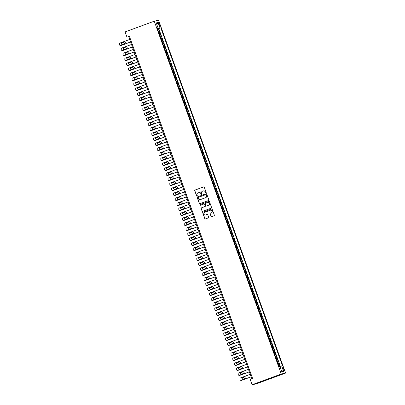 <?xml version="1.0" encoding="UTF-8"?>
<svg xmlns="http://www.w3.org/2000/svg" width="405" height="405" viewBox="0 0 405 405"><rect width="100%" height="100%" fill="white"/><g stroke="black" fill="none" stroke-linecap="round" stroke-linejoin="round"><path stroke-width="0.61" d="M205.953 192.891A0.364 0.354 -102.2 0 0 206.16 192.426L204.287 187.211A0.521 0.506 -102.2 0 0 203.629 186.897L195.043 190.056A0.521 0.506 -102.2 0 0 194.739 190.725L196.617 195.939A0.364 0.354 -102.2 0 0 197.073 196.157A0.364 0.354 -102.2 0 0 197.286 195.691L197.043 195.018A1.671 1.625 -102.2 0 1 198.005 192.886L198.718 192.623A1.671 1.625 -102.2 0 1 200.814 193.631L201.057 194.304A0.364 0.354 -102.2 0 0 201.513 194.527A0.364 0.354 -102.2 0 0 201.725 194.056L201.482 193.382A1.671 1.625 -102.2 0 1 202.444 191.251L203.158 190.988A1.671 1.625 -102.2 0 1 205.249 191.995L205.492 192.669A0.364 0.354 -102.2 0 0 205.953 192.891M283.87 369.147A1.701 0.38 69.8 0 0 282.908 367.634A1.701 0.38 69.8 0 0 283.12 369.309A1.701 0.38 69.8 0 0 284.082 370.823A1.701 0.38 69.8 0 0 283.87 369.147M210.959 216.341A0.521 0.506 -102.2 0 0 211.612 216.655L214.027 215.769A0.521 0.506 -102.2 0 0 214.326 215.101L212.24 209.314A0.521 0.506 -102.2 0 0 211.587 208.995L202.996 212.159A0.521 0.506 -102.2 0 0 202.697 212.822L204.783 218.614A0.521 0.506 -102.2 0 0 205.436 218.928L208.347 217.855A0.521 0.506 -102.2 0 0 208.646 217.191L207.755 214.711A0.521 0.506 -102.2 0 0 207.102 214.397L205.659 214.928A1.397 1.362 -102.2 0 1 203.877 213.997A1.397 1.362 -102.2 0 1 204.712 212.306L210.367 210.225A1.397 1.362 -102.2 0 1 212.144 211.157A1.397 1.362 -102.2 0 1 211.314 212.848L210.372 213.197A0.521 0.506 -102.2 0 0 210.068 213.86L211.076 216.316A0.521 0.506 -102.2 0 0 211.607 216.655M154.249 21.187L125.079 31.919L126.968 37.164L129.397 36.273L252.644 378.609L250.214 379.5L252.102 384.75L281.278 374.017L154.249 21.187L158.573 20.25L285.601 373.081L281.278 374.017M208.535 200.51A0.521 0.506 -102.2 0 0 208.833 199.842L206.747 194.056A0.521 0.506 -102.2 0 0 206.094 193.742L197.503 196.901A0.521 0.506 -102.2 0 0 197.205 197.569L199.29 203.356A0.521 0.506 -102.2 0 0 199.943 203.669L208.535 200.51M209.496 201.685L211.577 207.471A0.521 0.506 -102.2 0 1 211.278 208.14L202.687 211.299A0.521 0.506 -102.2 0 1 202.034 210.985L201.143 208.509A0.521 0.506 -102.2 0 1 201.442 207.841L204.925 206.56A0.521 0.506 -102.2 0 0 205.229 205.892L204.636 204.252A0.521 0.506 -102.2 0 0 203.983 203.933L200.353 205.269A0.364 0.354 -102.2 0 1 199.888 205.026A0.364 0.354 -102.2 0 1 200.11 204.581L208.843 201.371A0.521 0.506 -102.2 0 1 209.496 201.685M279.976 366.419L278.934 363.523L278.098 363.827M278.068 363.741L278.503 363.614L277.784 361.614L278.21 361.523L277.131 358.526L276.301 358.83M276.271 358.744L276.706 358.617L275.987 356.618L276.412 356.527L275.334 353.524L274.499 353.833M274.468 353.747L274.904 353.621L274.185 351.621L274.615 351.53L273.532 348.528L272.702 348.837M272.671 348.751L273.107 348.619L272.388 346.624L272.813 346.528L271.735 343.531L270.899 343.84M270.869 343.754L271.309 343.622L270.591 341.623L271.016 341.531L269.938 338.534L269.102 338.838M269.072 338.752L269.507 338.626L268.788 336.626L269.214 336.535L268.135 333.538L267.305 333.841M267.27 333.755L267.71 333.629L266.991 331.629L267.416 331.538L266.338 328.541L265.503 328.845M265.472 328.759L265.908 328.632L265.189 326.632L265.619 326.541L264.536 323.539L263.706 323.848M263.675 323.762L264.111 323.635L263.392 321.636L263.817 321.54L262.739 318.543L261.903 318.851M261.873 318.765L262.313 318.634L261.589 316.634L262.02 316.543L260.936 313.546L260.106 313.85M260.076 313.764L260.511 313.637L259.792 311.637L260.218 311.546L259.139 308.549L258.309 308.853M258.274 308.767L258.714 308.64L257.995 306.641L258.42 306.55L257.342 303.553L256.507 303.856M256.476 303.77L256.912 303.644L256.193 301.644L256.618 301.553L255.54 298.551L254.71 298.86M254.679 298.774L255.115 298.647L254.396 296.647L254.821 296.556L253.743 293.554L252.907 293.863M252.877 293.777L253.317 293.645L252.593 291.651L253.024 291.554L251.94 288.557L251.11 288.866M251.08 288.78L251.515 288.649L250.796 286.649L251.221 286.558L250.143 283.561L249.313 283.865M249.277 283.778L249.718 283.652L248.999 281.652L249.424 281.561L248.346 278.564L247.511 278.868M247.48 278.782L247.916 278.655L247.197 276.656L247.622 276.564L246.544 273.562L245.713 273.871M245.683 273.785L246.119 273.658L245.4 271.659L245.825 271.568L244.747 268.566L243.911 268.874M243.881 268.788L244.321 268.657L243.597 266.662L244.028 266.566L242.944 263.569L242.114 263.878M242.084 263.792L242.519 263.66L241.8 261.66L242.225 261.569L241.147 258.572L240.312 258.876M240.281 258.79L240.722 258.663L240.003 256.664L240.428 256.573L239.35 253.576L238.515 253.879M238.484 253.793L238.92 253.667L238.201 251.667L238.626 251.576L237.548 248.579L236.717 248.883M236.687 248.797L237.122 248.67L236.404 246.67L236.829 246.579L235.75 243.577L234.915 243.886M234.885 243.8L235.32 243.673L234.601 241.674L235.032 241.577L233.948 238.58L233.118 238.889M233.088 238.803L233.523 238.672L232.804 236.677L233.229 236.581L232.151 233.584L231.316 233.887M231.285 233.801L231.726 233.675L231.007 231.675L231.432 231.584L230.354 228.587L229.519 228.891M229.488 228.805L229.924 228.678L229.205 226.678L229.63 226.587L228.552 223.59L227.721 223.894M227.686 223.808L228.126 223.681L227.407 221.682L227.833 221.591L226.754 218.589L225.919 218.897M225.889 218.811L226.324 218.685L225.605 216.685L226.036 216.594L224.952 213.592L224.122 213.901M224.092 213.815L224.527 213.683L223.808 211.688L224.233 211.592L223.155 208.595L222.32 208.904M222.289 208.818L222.73 208.686L222.006 206.687L222.436 206.596L221.353 203.599L220.523 203.902M220.492 203.816L220.927 203.69L220.209 201.69L220.634 201.599L219.556 198.602L218.725 198.906M218.69 198.82L219.13 198.693L218.411 196.693L218.837 196.602L217.758 193.6L216.923 193.909M216.893 193.823L217.328 193.696L216.609 191.697L217.034 191.606L215.956 188.603L215.126 188.912M215.095 188.826L215.531 188.7L214.812 186.7L215.237 186.604L214.159 183.607L213.324 183.916M213.293 183.829L213.734 183.698L213.01 181.698L213.44 181.607L212.357 178.61L211.526 178.914M211.496 178.828L211.931 178.701L211.213 176.702L211.638 176.61L210.559 173.613L209.729 173.917M209.694 173.831L210.134 173.704L209.415 171.705L209.841 171.614L208.762 168.617L207.927 168.92M207.897 168.834L208.332 168.708L207.613 166.708L208.038 166.617L206.96 163.615L206.13 163.924M206.099 163.838L206.535 163.711L205.816 161.711L206.241 161.62L205.163 158.618L204.328 158.927M204.297 158.841L204.738 158.709L204.014 156.715L204.444 156.619L203.361 153.622L202.53 153.93M202.5 153.844L202.935 153.713L202.216 151.713L202.642 151.622L201.563 148.625L200.728 148.929M200.698 148.843L201.138 148.716L200.419 146.716L200.845 146.625L199.766 143.628L198.931 143.932M198.901 143.846L199.336 143.719L198.617 141.72L199.042 141.629L197.964 138.626L197.134 138.935M197.103 138.849L197.539 138.723L196.82 136.723L197.245 136.632L196.167 133.63L195.331 133.939M195.301 133.852L195.742 133.721L195.018 131.726L195.448 131.63L194.365 128.633L193.534 128.942M193.504 128.856L193.939 128.724L193.22 126.724L193.646 126.633L192.567 123.636L191.732 123.94M191.702 123.854L192.142 123.727L191.423 121.728L191.848 121.637L190.77 118.64L189.935 118.943M189.904 118.857L190.34 118.731L189.621 116.731L190.046 116.64L188.968 113.643L188.138 113.947M188.107 113.861L188.543 113.734L187.824 111.734L188.249 111.643L187.171 108.641L186.335 108.95M186.305 108.864L186.74 108.737L186.022 106.738L186.452 106.642L185.369 103.645L184.538 103.953M184.508 103.867L184.943 103.736L184.224 101.736L184.65 101.645L183.571 98.648L182.736 98.952M182.706 98.866L183.146 98.739L182.422 96.739L182.852 96.648L181.769 93.651L180.939 93.955M180.908 93.869L181.344 93.742L180.625 91.743L181.05 91.651L179.972 88.654L179.142 88.958M179.106 88.872L179.547 88.746L178.828 86.746L179.253 86.655L178.175 83.653L177.339 83.962M177.309 83.876L177.744 83.749L177.025 81.749L177.451 81.658L176.372 78.656L175.542 78.965M175.512 78.879L175.947 78.747L175.228 76.753L175.654 76.656L174.575 73.659L173.74 73.968M173.71 73.882L174.15 73.751L173.426 71.751L173.856 71.66L172.773 68.663L171.943 68.966M171.912 68.88L172.348 68.754L171.629 66.754L172.054 66.663L170.976 63.666L170.146 63.97M170.11 63.884L170.551 63.757L169.832 61.757L170.257 61.666L169.179 58.664L168.343 58.973M168.313 58.887L168.748 58.76L168.029 56.761L168.455 56.67L167.376 53.668L166.546 53.976M166.516 53.89L166.951 53.759L166.232 51.764L166.657 51.668L165.579 48.671L164.744 48.98M164.714 48.894L165.154 48.762L164.43 46.762L164.86 46.671L163.777 43.674L162.947 43.978M162.916 43.892L163.352 43.765L162.633 41.766L163.058 41.674L161.98 38.678L161.144 38.981M161.114 38.895L161.554 38.769L160.836 36.769L161.261 36.678L160.183 33.681L159.317 33.898M159.347 33.985L160.183 33.681M158.785 23.92L159.18 25.019A1.645 0.37 69.8 0 0 160.112 26.487A1.645 0.37 69.8 0 0 159.904 24.862L159.509 23.763A1.645 0.37 69.8 0 0 158.578 22.295A1.645 0.37 69.8 0 0 158.785 23.92M279.921 366.439L282.442 365.685L160.815 27.844L157.505 28.866M281.627 365.862L283.606 371.36L281.829 371.744L279.85 366.247L279.035 366.424L157.403 28.583L158.218 28.406L156.244 22.908L158.016 22.523L159.995 28.021M280.351 366.292L158.77 28.598L158.38 28.679L159.459 31.681L158.598 31.899M161.554 38.769L161.98 38.678M163.352 43.765L163.777 43.674M165.154 48.762L165.579 48.671M166.951 53.759L167.376 53.668M168.748 58.76L169.179 58.664M170.551 63.757L170.976 63.666M172.348 68.754L172.773 68.663M174.15 73.751L174.575 73.659M175.947 78.747L176.372 78.656M177.744 83.749L178.175 83.653M179.547 88.746L179.972 88.654M181.344 93.742L181.769 93.651M183.146 98.739L183.571 98.648M184.943 103.736L185.369 103.645M186.74 108.737L187.171 108.641M188.543 113.734L188.968 113.643M190.34 118.731L190.77 118.64M192.142 123.727L192.567 123.636M193.939 128.724L194.365 128.633M195.742 133.721L196.167 133.63M197.539 138.723L197.964 138.626M199.336 143.719L199.766 143.628M201.138 148.716L201.563 148.625M202.935 153.713L203.361 153.622M204.738 158.709L205.163 158.618M206.535 163.711L206.96 163.615M208.332 168.708L208.762 168.617M210.134 173.704L210.559 173.613M211.931 178.701L212.357 178.61M213.734 183.698L214.159 183.607M215.531 188.7L215.956 188.603M217.328 193.696L217.758 193.6M219.13 198.693L219.556 198.602M220.927 203.69L221.353 203.599M222.73 208.686L223.155 208.595M224.527 213.683L224.952 213.592M226.324 218.685L226.754 218.589M228.126 223.681L228.552 223.59M229.924 228.678L230.354 228.587M231.726 233.675L232.151 233.584M233.523 238.672L233.948 238.58M235.32 243.673L235.75 243.577M237.122 248.67L237.548 248.579M238.92 253.667L239.35 253.576M240.722 258.663L241.147 258.572M242.519 263.66L242.944 263.569M244.321 268.657L244.747 268.566M246.119 273.658L246.544 273.562M247.916 278.655L248.346 278.564M249.718 283.652L250.143 283.561M251.515 288.649L251.94 288.557M253.317 293.645L253.743 293.554M255.115 298.647L255.54 298.551M256.912 303.644L257.342 303.553M258.714 308.64L259.139 308.549M260.511 313.637L260.936 313.546M262.313 318.634L262.739 318.543M264.111 323.635L264.536 323.539M265.908 328.632L266.338 328.541M267.71 333.629L268.135 333.538M269.507 338.626L269.938 338.534M271.309 343.622L271.735 343.531M273.107 348.619L273.532 348.528M274.904 353.621L275.334 353.524M276.706 358.617L277.131 358.526M278.503 363.614L278.934 363.523M252.102 384.75L256.426 383.813L285.601 373.081M126.968 37.164L128.719 36.784L251.885 378.888M129.484 36.506L128.719 36.784M157.55 28.988L158.38 28.679M158.77 28.598L160.815 27.844M157.454 28.725L158.218 28.406M160.836 36.769L160.395 36.895M162.633 41.766L162.197 41.897M164.43 46.762L163.995 46.894M166.232 51.764L165.792 51.891M168.029 56.761L167.594 56.887M169.832 61.757L169.391 61.884M171.629 66.754L171.194 66.881M173.426 71.751L172.991 71.882M175.228 76.753L174.788 76.879M177.025 81.749L176.59 81.876M178.828 86.746L178.387 86.872M180.625 91.743L180.19 91.869M182.422 96.739L181.987 96.871M184.224 101.736L183.789 101.868M186.022 106.738L185.586 106.864M187.824 111.734L187.383 111.861M189.621 116.731L189.186 116.858M191.423 121.728L190.983 121.859M193.22 126.724L192.785 126.856M195.018 131.726L194.582 131.853M196.82 136.723L196.379 136.849M198.617 141.72L198.182 141.846M200.419 146.716L199.979 146.843M202.216 151.713L201.781 151.845M204.014 156.715L203.578 156.841M205.816 161.711L205.375 161.838M207.613 166.708L207.178 166.835M209.415 171.705L208.975 171.831M211.213 176.702L210.777 176.833M213.01 181.698L212.574 181.83M214.812 186.7L214.372 186.827M216.609 191.697L216.174 191.823M218.411 196.693L217.971 196.82M220.209 201.69L219.773 201.817M222.006 206.687L221.57 206.818M223.808 211.688L223.373 211.815M225.605 216.685L225.17 216.812M227.407 221.682L226.967 221.808M229.205 226.678L228.769 226.805M231.007 231.675L230.566 231.807M232.804 236.677L232.369 236.803M234.601 241.674L234.166 241.8M236.404 246.67L235.963 246.797M238.201 251.667L237.765 251.794M240.003 256.664L239.563 256.795M241.8 261.66L241.365 261.792M243.597 266.662L243.162 266.789M245.4 271.659L244.959 271.785M247.197 276.656L246.761 276.782M248.999 281.652L248.559 281.779M250.796 286.649L250.361 286.781M252.593 291.651L252.158 291.777M254.396 296.647L253.955 296.774M256.193 301.644L255.757 301.771M257.995 306.641L257.555 306.767M259.792 311.637L259.357 311.769M261.589 316.634L261.154 316.766M263.392 321.636L262.956 321.762M265.189 326.632L264.754 326.759M266.991 331.629L266.551 331.756M268.788 336.626L268.353 336.757M270.591 341.623L270.15 341.754M272.388 346.624L271.952 346.751M274.185 351.621L273.75 351.748M275.987 356.618L275.547 356.744M277.784 361.614L277.349 361.741M156.821 24.518L158.016 22.523M283.606 371.36L281.389 370.524M205.963 192.886A0.364 0.354 -102.2 0 1 205.608 192.643L205.365 191.97A1.671 1.625 -102.2 0 0 203.431 190.917M198.992 192.547A1.671 1.625 -102.2 0 1 200.931 193.605L201.174 194.278A0.364 0.354 -102.2 0 0 201.523 194.522M203.756 186.867A0.521 0.506 -102.2 0 0 203.75 186.872L195.159 190.031A0.521 0.506 -102.2 0 0 194.856 190.699L196.734 195.914A0.364 0.354 -102.2 0 0 197.088 196.152M206.094 193.742L206.211 193.717A0.521 0.506 -102.2 0 0 206.211 193.717L197.62 196.876A0.521 0.506 -102.2 0 0 197.321 197.544L199.407 203.33A0.521 0.506 -102.2 0 0 199.933 203.674M206.277 194.84A0.364 0.354 -102.2 0 0 205.816 194.623L198.278 197.397A0.364 0.354 -102.2 0 0 198.065 197.863L198.323 198.571A1.671 1.625 -102.2 0 0 200.414 199.579L205.568 197.686A1.671 1.625 -102.2 0 0 206.53 195.554L206.393 194.815A0.364 0.354 -102.2 0 0 205.932 194.597M200.262 199.63A1.671 1.625 -102.2 0 0 200.531 199.554L200.414 199.579M206.393 194.815L206.646 195.529A1.671 1.625 -102.2 0 1 205.684 197.66L200.531 199.554M204.11 203.907A0.521 0.506 -102.2 0 1 204.753 204.226L205.345 205.867A0.521 0.506 -102.2 0 1 205.046 206.535L201.558 207.816A0.521 0.506 -102.2 0 0 201.26 208.484L202.151 210.959A0.521 0.506 -102.2 0 0 202.682 211.304M208.843 201.371L208.96 201.346A0.521 0.506 -102.2 0 0 208.96 201.346L200.227 204.555A0.364 0.354 -102.2 0 0 200.369 205.264M208.545 205.229A1.397 1.362 -102.2 0 0 207.775 202.551A1.397 1.362 -102.2 0 0 207.598 202.606L205.603 203.335A0.521 0.506 -102.2 0 0 205.305 204.004L205.897 205.649A0.521 0.506 -102.2 0 0 206.666 205.937L208.661 205.203A1.397 1.362 -102.2 0 0 207.892 202.525A1.397 1.362 -102.2 0 0 207.836 202.54M208.661 205.203L206.666 205.937M210.605 210.16A1.397 1.362 -102.2 0 1 212.26 211.132A1.397 1.362 -102.2 0 1 211.43 212.822L210.489 213.172A0.521 0.506 -102.2 0 0 210.185 213.835L211.076 216.316M207.228 214.372A0.521 0.506 -102.2 0 0 207.218 214.372L205.775 214.903M211.587 208.995L211.704 208.97A0.521 0.506 -102.2 0 0 211.704 208.97L203.113 212.134A0.521 0.506 -102.2 0 0 202.814 212.797L204.9 218.589A0.521 0.506 -102.2 0 0 205.426 218.928M130.587 41.973L120.913 45.537A1.063 1.038 -102.2 0 1 119.581 44.894L119.399 44.393A1.063 1.038 -102.2 0 1 120.012 43.036L129.686 39.477M130.602 42.014L121.206 45.471A1.063 1.038 77.8 0 1 121.07 45.512L120.776 45.573M124.512 41.933L122.219 42.778A0.85 0.83 -102.2 0 0 122.538 44.428M122.502 44.439L124.836 43.583A0.85 0.83 -102.2 0 0 124.365 41.953A0.85 0.83 -102.2 0 0 124.259 41.983L121.925 42.844A0.85 0.83 -102.2 0 0 122.391 44.474A0.85 0.83 -102.2 0 0 122.502 44.439M132.384 46.975L122.715 50.534A1.063 1.038 -102.2 0 1 121.378 49.891L121.201 49.39A1.063 1.038 -102.2 0 1 121.814 48.033L131.488 44.474M132.4 47.01L123.004 50.468A1.063 1.038 77.8 0 1 122.867 50.509L122.578 50.569M126.314 46.929L124.016 47.775A0.85 0.83 -102.2 0 0 124.34 49.425M124.3 49.44L126.633 48.58A0.85 0.83 -102.2 0 0 126.168 46.95A0.85 0.83 -102.2 0 0 126.056 46.98L123.727 47.841A0.85 0.83 -102.2 0 0 124.193 49.471A0.85 0.83 -102.2 0 0 124.3 49.44M134.187 51.972L124.512 55.531A1.063 1.038 -102.2 0 1 123.181 54.888L122.998 54.386A1.063 1.038 -102.2 0 1 123.611 53.03L133.285 49.471M134.202 52.012L124.806 55.465A1.063 1.038 77.8 0 1 124.669 55.505L124.376 55.571M128.112 51.931L125.818 52.771A0.85 0.83 -102.2 0 0 126.137 54.422M126.102 54.437L128.436 53.576A0.85 0.83 -102.2 0 0 127.965 51.946A0.85 0.83 -102.2 0 0 127.858 51.977L125.525 52.837A0.85 0.83 -102.2 0 0 125.99 54.467A0.85 0.83 -102.2 0 0 126.102 54.437M135.984 56.968L126.309 60.527A1.063 1.038 -102.2 0 1 124.978 59.884L124.801 59.388A1.063 1.038 -102.2 0 1 125.413 58.031L135.088 54.467M135.999 57.009L126.603 60.466A1.063 1.038 77.8 0 1 126.466 60.502L126.178 60.568M129.914 56.928L127.615 57.773A0.85 0.83 -102.2 0 0 127.934 59.419M127.899 59.434L130.233 58.573A0.85 0.83 -102.2 0 0 129.767 56.943A0.85 0.83 -102.2 0 0 129.656 56.978L127.322 57.834A0.85 0.83 -102.2 0 0 127.793 59.464A0.85 0.83 -102.2 0 0 127.899 59.434M137.786 61.965L128.112 65.524A1.063 1.038 -102.2 0 1 126.78 64.886L126.598 64.385A1.063 1.038 -102.2 0 1 127.21 63.028L136.885 59.469M137.796 62.005L128.4 65.463A1.063 1.038 77.8 0 1 128.269 65.504L127.975 65.564M131.711 61.924L129.413 62.77A0.85 0.83 -102.2 0 0 129.737 64.42M129.696 64.43L132.03 63.575A0.85 0.83 -102.2 0 0 131.564 61.945A0.85 0.83 -102.2 0 0 131.458 61.975L129.124 62.831A0.85 0.83 -102.2 0 0 129.59 64.461A0.85 0.83 -102.2 0 0 129.696 64.43M139.583 66.962L129.909 70.521A1.063 1.038 -102.2 0 1 128.577 69.883L128.395 69.382A1.063 1.038 -102.2 0 1 129.008 68.025L138.682 64.466M139.598 67.002L130.202 70.46A1.063 1.038 77.8 0 1 130.066 70.5L129.772 70.561M133.508 66.921L131.215 67.767A0.85 0.83 -102.2 0 0 131.534 69.417M131.498 69.427L133.832 68.572A0.85 0.83 -102.2 0 0 133.367 66.941A0.85 0.83 -102.2 0 0 133.255 66.972L130.921 67.832A0.85 0.83 -102.2 0 0 131.392 69.463A0.85 0.83 -102.2 0 0 131.498 69.427M141.38 71.963L131.711 75.522A1.063 1.038 -102.2 0 1 130.375 74.879L130.197 74.378A1.063 1.038 -102.2 0 1 130.81 73.022L140.484 69.463M141.396 71.999L132 75.457A1.063 1.038 77.8 0 1 131.868 75.497L131.574 75.558M135.31 71.918L133.012 72.763A0.85 0.83 -102.2 0 0 133.336 74.414M133.296 74.429L135.629 73.568A0.85 0.83 -102.2 0 0 135.164 71.938A0.85 0.83 -102.2 0 0 135.057 71.968L132.724 72.829A0.85 0.83 -102.2 0 0 133.189 74.459A0.85 0.83 -102.2 0 0 133.296 74.429M143.183 76.96L133.508 80.519A1.063 1.038 -102.2 0 1 132.177 79.876L131.995 79.375A1.063 1.038 -102.2 0 1 132.607 78.018L142.282 74.459M143.198 76.996L133.802 80.453A1.063 1.038 77.8 0 1 133.665 80.494L133.372 80.56M137.108 76.92L134.814 77.76A0.85 0.83 -102.2 0 0 135.133 79.41M135.098 79.426L137.432 78.565A0.85 0.83 -102.2 0 0 136.961 76.935A0.85 0.83 -102.2 0 0 136.855 76.965L134.521 77.826A0.85 0.83 -102.2 0 0 134.986 79.456A0.85 0.83 -102.2 0 0 135.098 79.426M144.98 81.957L135.305 85.516A1.063 1.038 -102.2 0 1 133.974 84.873L133.797 84.377A1.063 1.038 -102.2 0 1 134.409 83.015L144.084 79.456M144.995 81.997L135.599 85.455A1.063 1.038 77.8 0 1 135.462 85.49L135.174 85.556M138.91 81.916L136.612 82.762A0.85 0.83 -102.2 0 0 136.936 84.407M136.895 84.422L139.229 83.562A0.85 0.83 -102.2 0 0 138.763 81.931A0.85 0.83 -102.2 0 0 138.652 81.962L136.318 82.822A0.85 0.83 -102.2 0 0 136.789 84.453A0.85 0.83 -102.2 0 0 136.895 84.422M146.782 86.953L137.108 90.512A1.063 1.038 -102.2 0 1 135.776 89.87L135.594 89.373A1.063 1.038 -102.2 0 1 136.207 88.017L145.881 84.458M146.792 86.994L137.396 90.452A1.063 1.038 77.8 0 1 137.265 90.492L136.971 90.553M140.707 86.913L138.409 87.758A0.85 0.83 -102.2 0 0 138.733 89.404M138.697 89.419L141.026 88.563A0.85 0.83 -102.2 0 0 141.537 87.531A0.85 0.83 -102.2 0 0 140.454 86.964L138.12 87.819A0.85 0.83 -102.2 0 0 138.586 89.449A0.85 0.83 -102.2 0 0 138.697 89.419M148.579 91.95L138.905 95.509A1.063 1.038 -102.2 0 1 137.573 94.871L137.391 94.37A1.063 1.038 -102.2 0 1 138.004 93.013L147.678 89.454M148.594 91.991L139.198 95.448A1.063 1.038 77.8 0 1 139.062 95.489L138.768 95.55M142.504 91.91L140.211 92.755A0.85 0.83 -102.2 0 0 140.53 94.405M140.494 94.416L142.828 93.56A0.85 0.83 -102.2 0 0 142.363 91.93A0.85 0.83 -102.2 0 0 142.251 91.96L139.917 92.816A0.85 0.83 -102.2 0 0 140.388 94.451A0.85 0.83 -102.2 0 0 140.494 94.416M150.382 96.952L140.707 100.511A1.063 1.038 -102.2 0 1 139.371 99.868L139.193 99.367A1.063 1.038 -102.2 0 1 139.806 98.01L149.48 94.451M150.392 96.987L140.996 100.445A1.063 1.038 77.8 0 1 140.864 100.486L140.57 100.546M144.307 96.906L142.008 97.752A0.85 0.83 -102.2 0 0 142.332 99.402M142.292 99.417L144.625 98.557A0.85 0.83 -102.2 0 0 144.16 96.927A0.85 0.83 -102.2 0 0 144.053 96.957L141.72 97.818A0.85 0.83 -102.2 0 0 142.185 99.448A0.85 0.83 -102.2 0 0 142.292 99.417M152.179 101.949L142.504 105.508A1.063 1.038 -102.2 0 1 141.173 104.865L140.991 104.363A1.063 1.038 -102.2 0 1 141.603 103.007L151.278 99.448M152.194 101.984L142.798 105.442A1.063 1.038 77.8 0 1 142.661 105.482L142.368 105.548M146.104 101.903L143.81 102.748A0.85 0.83 -102.2 0 0 144.129 104.399M144.094 104.414L146.428 103.553A0.85 0.83 -102.2 0 0 145.957 101.923A0.85 0.83 -102.2 0 0 145.851 101.954L143.517 102.814A0.85 0.83 -102.2 0 0 143.983 104.444A0.85 0.83 -102.2 0 0 144.094 104.414M153.976 106.945L144.302 110.504A1.063 1.038 -102.2 0 1 142.97 109.861L142.793 109.36A1.063 1.038 -102.2 0 1 143.405 108.003L153.08 104.444M153.991 106.986L144.595 110.438A1.063 1.038 77.8 0 1 144.458 110.479L144.17 110.545M147.906 106.905L145.608 107.75A0.85 0.83 -102.2 0 0 145.932 109.396M145.891 109.411L148.225 108.55A0.85 0.83 -102.2 0 0 147.759 106.92A0.85 0.83 -102.2 0 0 147.648 106.95L145.314 107.811A0.85 0.83 -102.2 0 0 145.785 109.441A0.85 0.83 -102.2 0 0 145.891 109.411M155.778 111.942L146.104 115.501A1.063 1.038 -102.2 0 1 144.772 114.858L144.59 114.362A1.063 1.038 -102.2 0 1 145.203 113.005L154.877 109.441M155.793 111.982L146.397 115.44A1.063 1.038 77.8 0 1 146.261 115.476L145.967 115.541M149.703 111.901L147.41 112.747A0.85 0.83 -102.2 0 0 147.729 114.392M147.693 114.407L150.027 113.547A0.85 0.83 -102.2 0 0 149.556 111.917A0.85 0.83 -102.2 0 0 149.45 111.952L147.116 112.808A0.85 0.83 -102.2 0 0 147.582 114.438A0.85 0.83 -102.2 0 0 147.693 114.407M157.575 116.939L147.901 120.498A1.063 1.038 -102.2 0 1 146.569 119.86L146.392 119.359A1.063 1.038 -102.2 0 1 147.005 118.002L156.674 114.443M157.591 116.979L148.195 120.437A1.063 1.038 77.8 0 1 148.058 120.477L147.769 120.538M151.5 116.898L149.207 117.744A0.85 0.83 -102.2 0 0 149.526 119.394M149.491 119.404L151.824 118.549A0.85 0.83 -102.2 0 0 151.359 116.918A0.85 0.83 -102.2 0 0 151.247 116.949L148.913 117.804A0.85 0.83 -102.2 0 0 149.384 119.434A0.85 0.83 -102.2 0 0 149.491 119.404M159.378 121.935L149.703 125.499A1.063 1.038 -102.2 0 1 148.367 124.856L148.19 124.355A1.063 1.038 -102.2 0 1 148.802 122.998L158.477 119.44M159.388 121.976L149.992 125.434A1.063 1.038 77.8 0 1 149.86 125.474L149.566 125.535M153.303 121.895L151.004 122.74A0.85 0.83 -102.2 0 0 151.328 124.391M151.288 124.401L153.622 123.545A0.85 0.83 -102.2 0 0 153.156 121.915A0.85 0.83 -102.2 0 0 153.049 121.945L150.716 122.806A0.85 0.83 -102.2 0 0 151.181 124.436A0.85 0.83 -102.2 0 0 151.288 124.401M161.175 126.937L151.5 130.496A1.063 1.038 -102.2 0 1 150.169 129.853L149.987 129.352A1.063 1.038 -102.2 0 1 150.599 127.995L160.274 124.436M161.19 126.973L151.794 130.43A1.063 1.038 77.8 0 1 151.657 130.471L151.364 130.531M155.1 126.892L152.806 127.737A0.85 0.83 -102.2 0 0 153.125 129.387M153.09 129.403L155.424 128.542A0.85 0.83 -102.2 0 0 154.953 126.912A0.85 0.83 -102.2 0 0 154.847 126.942L152.513 127.803A0.85 0.83 -102.2 0 0 152.979 129.433A0.85 0.83 -102.2 0 0 153.09 129.403M162.972 131.934L153.298 135.493A1.063 1.038 -102.2 0 1 151.966 134.85L151.789 134.349A1.063 1.038 -102.2 0 1 152.401 132.992L162.076 129.433M162.987 131.974L153.591 135.427A1.063 1.038 77.8 0 1 153.454 135.467L153.166 135.533M156.902 131.893L154.604 132.734A0.85 0.83 -102.2 0 0 154.928 134.384M154.887 134.399L157.221 133.539A0.85 0.83 -102.2 0 0 156.755 131.909A0.85 0.83 -102.2 0 0 156.644 131.939L154.31 132.799A0.85 0.83 -102.2 0 0 154.781 134.43A0.85 0.83 -102.2 0 0 154.887 134.399M164.774 136.93L155.1 140.489A1.063 1.038 -102.2 0 1 153.768 139.846L153.586 139.35A1.063 1.038 -102.2 0 1 154.199 137.989L163.873 134.43M164.789 136.971L155.393 140.429A1.063 1.038 77.8 0 1 155.257 140.464L154.963 140.53M158.699 136.89L156.406 137.735A0.85 0.83 -102.2 0 0 156.725 139.381M156.689 139.396L159.023 138.535A0.85 0.83 -102.2 0 0 158.552 136.905A0.85 0.83 -102.2 0 0 158.446 136.941L156.112 137.796A0.85 0.83 -102.2 0 0 156.578 139.426A0.85 0.83 -102.2 0 0 156.689 139.396M166.571 141.927L156.897 145.486A1.063 1.038 -102.2 0 1 155.566 144.843L155.388 144.347A1.063 1.038 -102.2 0 1 156.001 142.99L165.675 139.431M166.587 141.968L157.191 145.425A1.063 1.038 77.8 0 1 157.054 145.466L156.765 145.527M160.501 141.887L158.203 142.732A0.85 0.83 -102.2 0 0 158.522 144.377M158.487 144.393L160.82 143.537A0.85 0.83 -102.2 0 0 160.355 141.902A0.85 0.83 -102.2 0 0 160.243 141.937L157.91 142.793A0.85 0.83 -102.2 0 0 158.38 144.423A0.85 0.83 -102.2 0 0 158.487 144.393M168.374 146.924L158.699 150.483A1.063 1.038 -102.2 0 1 157.368 149.845L157.186 149.344A1.063 1.038 -102.2 0 1 157.798 147.987L167.473 144.428M168.384 146.964L158.988 150.422A1.063 1.038 77.8 0 1 158.856 150.463L158.563 150.523M162.299 146.883L160 147.729A0.85 0.83 -102.2 0 0 160.324 149.379M160.284 149.389L162.618 148.534A0.85 0.83 -102.2 0 0 162.152 146.904A0.85 0.83 -102.2 0 0 162.046 146.934L159.712 147.79A0.85 0.83 -102.2 0 0 159.2 148.822A0.85 0.83 -102.2 0 0 160.284 149.389M170.171 151.926L160.496 155.485A1.063 1.038 -102.2 0 1 159.165 154.842L158.983 154.34A1.063 1.038 -102.2 0 1 159.595 152.984L169.27 149.425M170.186 151.961L160.79 155.419A1.063 1.038 77.8 0 1 160.653 155.459L160.36 155.52M164.096 151.88L161.803 152.726A0.85 0.83 -102.2 0 0 162.121 154.376M162.086 154.391L164.42 153.53A0.85 0.83 -102.2 0 0 163.949 151.9A0.85 0.83 -102.2 0 0 163.843 151.931L161.509 152.791A0.85 0.83 -102.2 0 0 161.975 154.421A0.85 0.83 -102.2 0 0 162.086 154.391M171.968 156.922L162.299 160.481A1.063 1.038 -102.2 0 1 160.962 159.838L160.785 159.337A1.063 1.038 -102.2 0 1 161.398 157.98L171.072 154.421M171.983 156.958L162.587 160.415A1.063 1.038 77.8 0 1 162.451 160.456L162.162 160.522M165.898 156.882L163.6 157.722A0.85 0.83 -102.2 0 0 163.924 159.373M163.883 159.388L166.217 158.527A0.85 0.83 -102.2 0 0 165.751 156.897A0.85 0.83 -102.2 0 0 165.64 156.927L163.311 157.788A0.85 0.83 -102.2 0 0 163.777 159.418A0.85 0.83 -102.2 0 0 163.883 159.388M173.77 161.919L164.096 165.478A1.063 1.038 -102.2 0 1 162.764 164.835L162.582 164.339A1.063 1.038 -102.2 0 1 163.195 162.977L172.869 159.418M173.785 161.959L164.389 165.417A1.063 1.038 77.8 0 1 164.253 165.453L163.959 165.518M167.695 161.879L165.402 162.724A0.85 0.83 -102.2 0 0 165.721 164.369M165.685 164.384L168.019 163.524A0.85 0.83 -102.2 0 0 167.548 161.894A0.85 0.83 -102.2 0 0 167.442 161.924L165.108 162.785A0.85 0.83 -102.2 0 0 165.574 164.415A0.85 0.83 -102.2 0 0 165.685 164.384M175.567 166.916L165.893 170.475A1.063 1.038 -102.2 0 1 164.562 169.832L164.384 169.336A1.063 1.038 -102.2 0 1 164.997 167.979L174.671 164.42M175.583 166.956L166.187 170.414A1.063 1.038 77.8 0 1 166.05 170.449L165.761 170.515M169.498 166.875L167.199 167.721A0.85 0.83 -102.2 0 0 167.518 169.366M167.483 169.381L169.816 168.526A0.85 0.83 -102.2 0 0 169.351 166.89A0.85 0.83 -102.2 0 0 169.239 166.926L166.906 167.781A0.85 0.83 -102.2 0 0 167.376 169.411A0.85 0.83 -102.2 0 0 167.483 169.381M177.37 171.912L167.695 175.471A1.063 1.038 -102.2 0 1 166.364 174.833L166.182 174.332A1.063 1.038 -102.2 0 1 166.794 172.975L176.469 169.417M177.38 171.953L167.984 175.411A1.063 1.038 77.8 0 1 167.852 175.451L167.559 175.512M171.295 171.872L168.996 172.717A0.85 0.83 -102.2 0 0 169.32 174.368M169.28 174.378L171.614 173.522A0.85 0.83 -102.2 0 0 171.148 171.892A0.85 0.83 -102.2 0 0 171.042 171.923L168.708 172.778A0.85 0.83 -102.2 0 0 168.196 173.811A0.85 0.83 -102.2 0 0 169.28 174.378M179.167 176.909L169.493 180.473A1.063 1.038 -102.2 0 1 168.161 179.83L167.979 179.329A1.063 1.038 -102.2 0 1 168.591 177.972L178.266 174.413M179.182 176.95L169.786 180.407A1.063 1.038 77.8 0 1 169.649 180.448L169.356 180.508M173.092 176.869L170.799 177.714A0.85 0.83 -102.2 0 0 171.118 179.364M171.082 179.38L173.416 178.519A0.85 0.83 -102.2 0 0 172.95 176.889A0.85 0.83 -102.2 0 0 172.839 176.919L170.505 177.78A0.85 0.83 -102.2 0 0 170.976 179.41A0.85 0.83 -102.2 0 0 171.082 179.38M180.964 181.911L171.295 185.47A1.063 1.038 -102.2 0 1 169.958 184.827L169.781 184.326A1.063 1.038 -102.2 0 1 170.394 182.969L180.068 179.41M180.979 181.946L171.583 185.404A1.063 1.038 77.8 0 1 171.452 185.444L171.158 185.51M174.894 181.865L172.596 182.711A0.85 0.83 -102.2 0 0 172.92 184.361M172.879 184.376L175.213 183.516A0.85 0.83 -102.2 0 0 174.747 181.885A0.85 0.83 -102.2 0 0 174.641 181.916L172.307 182.776A0.85 0.83 -102.2 0 0 172.773 184.407A0.85 0.83 -102.2 0 0 172.879 184.376M182.766 186.907L173.092 190.466A1.063 1.038 -102.2 0 1 171.76 189.823L171.578 189.322A1.063 1.038 -102.2 0 1 172.191 187.966L181.865 184.407M182.782 186.948L173.386 190.401A1.063 1.038 77.8 0 1 173.249 190.441L172.955 190.507M176.691 186.867L174.398 187.712A0.85 0.83 -102.2 0 0 174.717 189.358M174.682 189.373L177.015 188.512A0.85 0.83 -102.2 0 0 176.545 186.882A0.85 0.83 -102.2 0 0 176.438 186.913L174.104 187.773A0.85 0.83 -102.2 0 0 174.57 189.403A0.85 0.83 -102.2 0 0 174.682 189.373M184.564 191.904L174.889 195.463A1.063 1.038 -102.2 0 1 173.558 194.82L173.381 194.324A1.063 1.038 -102.2 0 1 173.993 192.967L183.667 189.403M184.579 191.945L175.183 195.402A1.063 1.038 77.8 0 1 175.046 195.438L174.757 195.504M178.494 191.864L176.195 192.709A0.85 0.83 -102.2 0 0 176.519 194.354M176.479 194.37L178.813 193.509A0.85 0.83 -102.2 0 0 178.347 191.879A0.85 0.83 -102.2 0 0 178.235 191.914L175.902 192.77A0.85 0.83 -102.2 0 0 176.372 194.4A0.85 0.83 -102.2 0 0 176.479 194.37M186.366 196.901L176.691 200.46A1.063 1.038 -102.2 0 1 175.36 199.822L175.178 199.321A1.063 1.038 -102.2 0 1 175.79 197.964L185.465 194.405M186.376 196.941L176.98 200.399A1.063 1.038 77.8 0 1 176.848 200.44L176.555 200.5M180.291 196.86L177.992 197.706A0.85 0.83 -102.2 0 0 178.316 199.356M178.281 199.366L180.61 198.511A0.85 0.83 -102.2 0 0 180.144 196.881A0.85 0.83 -102.2 0 0 180.038 196.911L177.704 197.767A0.85 0.83 -102.2 0 0 178.17 199.397A0.85 0.83 -102.2 0 0 178.281 199.366M188.163 201.898L178.489 205.456A1.063 1.038 -102.2 0 1 177.157 204.819L176.975 204.317A1.063 1.038 -102.2 0 1 177.587 202.961L187.262 199.402M188.178 201.938L178.782 205.396A1.063 1.038 77.8 0 1 178.645 205.436L178.352 205.497M182.088 201.857L179.795 202.702A0.85 0.83 -102.2 0 0 180.114 204.353M180.078 204.363L182.412 203.507A0.85 0.83 -102.2 0 0 181.946 201.877A0.85 0.83 -102.2 0 0 181.835 201.908L179.501 202.768A0.85 0.83 -102.2 0 0 179.972 204.398A0.85 0.83 -102.2 0 0 180.078 204.363M189.965 206.899L180.291 210.458A1.063 1.038 -102.2 0 1 178.954 209.815L178.777 209.314A1.063 1.038 -102.2 0 1 179.39 207.957L189.064 204.398M189.975 206.935L180.579 210.392A1.063 1.038 77.8 0 1 180.448 210.433L180.154 210.494M183.89 206.854L181.592 207.699A0.85 0.83 -102.2 0 0 181.916 209.35M181.875 209.365L184.209 208.504A0.85 0.83 -102.2 0 0 183.743 206.874A0.85 0.83 -102.2 0 0 183.637 206.904L181.303 207.765A0.85 0.83 -102.2 0 0 181.769 209.395A0.85 0.83 -102.2 0 0 181.875 209.365M191.762 211.896L182.088 215.455A1.063 1.038 -102.2 0 1 180.757 214.812L180.574 214.311A1.063 1.038 -102.2 0 1 181.187 212.954L190.861 209.395M191.778 211.936L182.382 215.389A1.063 1.038 77.8 0 1 182.245 215.43L181.951 215.495M185.687 211.856L183.394 212.696A0.85 0.83 -102.2 0 0 183.713 214.346M183.678 214.361L186.011 213.501A0.85 0.83 -102.2 0 0 185.541 211.871A0.85 0.83 -102.2 0 0 185.434 211.901L183.1 212.762A0.85 0.83 -102.2 0 0 183.566 214.392A0.85 0.83 -102.2 0 0 183.678 214.361M193.56 216.893L183.885 220.452A1.063 1.038 -102.2 0 1 182.554 219.809L182.377 219.313A1.063 1.038 -102.2 0 1 182.989 217.951L192.664 214.392M193.575 216.933L184.179 220.391A1.063 1.038 77.8 0 1 184.042 220.426L183.754 220.492M187.49 216.852L185.191 217.698A0.85 0.83 -102.2 0 0 185.515 219.343M185.475 219.358L187.809 218.498A0.85 0.83 -102.2 0 0 187.343 216.867A0.85 0.83 -102.2 0 0 187.231 216.898L184.898 217.758A0.85 0.83 -102.2 0 0 185.369 219.388A0.85 0.83 -102.2 0 0 185.475 219.358M195.362 221.889L185.687 225.448A1.063 1.038 -102.2 0 1 184.356 224.805L184.174 224.309A1.063 1.038 -102.2 0 1 184.786 222.952L194.461 219.394M195.377 221.93L185.981 225.388A1.063 1.038 77.8 0 1 185.844 225.428L185.551 225.489M189.287 221.849L186.994 222.694A0.85 0.83 -102.2 0 0 187.312 224.34M187.277 224.355L189.611 223.499A0.85 0.83 -102.2 0 0 189.14 221.864A0.85 0.83 -102.2 0 0 189.034 221.899L186.7 222.755A0.85 0.83 -102.2 0 0 187.166 224.385A0.85 0.83 -102.2 0 0 187.277 224.355M197.159 226.886L187.485 230.445A1.063 1.038 -102.2 0 1 186.153 229.807L185.976 229.306A1.063 1.038 -102.2 0 1 186.589 227.949L196.258 224.39M197.174 226.927L187.778 230.384A1.063 1.038 77.8 0 1 187.642 230.425L187.353 230.485M191.084 226.846L188.791 227.691A0.85 0.83 -102.2 0 0 189.11 229.341M189.074 229.351L191.408 228.496A0.85 0.83 -102.2 0 0 190.942 226.866A0.85 0.83 -102.2 0 0 190.831 226.896L188.497 227.752A0.85 0.83 -102.2 0 0 188.968 229.387A0.85 0.83 -102.2 0 0 189.074 229.351M198.961 231.888L189.287 235.447A1.063 1.038 -102.2 0 1 187.95 234.804L187.773 234.303A1.063 1.038 -102.2 0 1 188.386 232.946L198.06 229.387M198.971 231.923L189.575 235.381A1.063 1.038 77.8 0 1 189.444 235.421L189.15 235.482M192.886 231.842L190.588 232.688A0.85 0.83 -102.2 0 0 190.912 234.338M190.871 234.353L193.205 233.493A0.85 0.83 -102.2 0 0 192.739 231.862A0.85 0.83 -102.2 0 0 192.633 231.893L190.299 232.753A0.85 0.83 -102.2 0 0 190.765 234.384A0.85 0.83 -102.2 0 0 190.871 234.353M200.758 236.885L191.084 240.443A1.063 1.038 -102.2 0 1 189.753 239.8L189.57 239.299A1.063 1.038 -102.2 0 1 190.183 237.943L199.857 234.384M200.774 236.92L191.378 240.378A1.063 1.038 77.8 0 1 191.241 240.418L190.947 240.484M194.683 236.844L192.39 237.684A0.85 0.83 -102.2 0 0 192.709 239.335M192.674 239.35L195.007 238.489A0.85 0.83 -102.2 0 0 194.537 236.859A0.85 0.83 -102.2 0 0 194.43 236.89L192.097 237.75A0.85 0.83 -102.2 0 0 192.562 239.38A0.85 0.83 -102.2 0 0 192.674 239.35M202.556 241.881L192.881 245.44A1.063 1.038 -102.2 0 1 191.55 244.797L191.373 244.296A1.063 1.038 -102.2 0 1 191.985 242.939L201.66 239.38M202.571 241.922L193.175 245.379A1.063 1.038 77.8 0 1 193.038 245.415L192.75 245.481M196.486 241.841L194.187 242.686A0.85 0.83 -102.2 0 0 194.511 244.331M194.471 244.347L196.805 243.486A0.85 0.83 -102.2 0 0 196.339 241.856A0.85 0.83 -102.2 0 0 196.228 241.886L193.894 242.747A0.85 0.83 -102.2 0 0 194.365 244.377A0.85 0.83 -102.2 0 0 194.471 244.347M204.358 246.878L194.683 250.437A1.063 1.038 -102.2 0 1 193.352 249.794L193.17 249.298A1.063 1.038 -102.2 0 1 193.782 247.941L203.457 244.377M204.373 246.918L194.977 250.376A1.063 1.038 77.8 0 1 194.84 250.411L194.547 250.477M198.283 246.837L195.99 247.683A0.85 0.83 -102.2 0 0 196.309 249.328M196.273 249.343L198.607 248.488A0.85 0.83 -102.2 0 0 198.136 246.853A0.85 0.83 -102.2 0 0 198.03 246.888L195.696 247.744A0.85 0.83 -102.2 0 0 196.162 249.374A0.85 0.83 -102.2 0 0 196.273 249.343M206.155 251.875L196.481 255.433A1.063 1.038 -102.2 0 1 195.149 254.796L194.972 254.294A1.063 1.038 -102.2 0 1 195.585 252.938L205.254 249.379M206.17 251.915L196.774 255.373A1.063 1.038 77.8 0 1 196.638 255.413L196.349 255.474M200.085 251.834L197.787 252.679A0.85 0.83 -102.2 0 0 198.106 254.33M198.07 254.34L200.404 253.484A0.85 0.83 -102.2 0 0 199.938 251.854A0.85 0.83 -102.2 0 0 199.827 251.885L197.493 252.74A0.85 0.83 -102.2 0 0 197.964 254.375A0.85 0.83 -102.2 0 0 198.07 254.34M207.957 256.871L198.283 260.435A1.063 1.038 -102.2 0 1 196.952 259.792L196.769 259.291A1.063 1.038 -102.2 0 1 197.382 257.934L207.056 254.375M207.968 256.912L198.571 260.369A1.063 1.038 77.8 0 1 198.44 260.41L198.146 260.471M201.882 256.831L199.584 257.676A0.85 0.83 -102.2 0 0 199.908 259.327M199.868 259.337L202.201 258.481A0.85 0.83 -102.2 0 0 201.736 256.851A0.85 0.83 -102.2 0 0 201.629 256.881L199.295 257.742A0.85 0.83 -102.2 0 0 199.761 259.372A0.85 0.83 -102.2 0 0 199.868 259.337M209.755 261.873L200.08 265.432A1.063 1.038 -102.2 0 1 198.749 264.789L198.566 264.288A1.063 1.038 -102.2 0 1 199.179 262.931L208.853 259.372M209.77 261.908L200.374 265.366A1.063 1.038 77.8 0 1 200.237 265.407L199.943 265.467M203.68 261.827L201.386 262.673A0.85 0.83 -102.2 0 0 201.705 264.323M201.67 264.338L204.004 263.478A0.85 0.83 -102.2 0 0 203.533 261.848A0.85 0.83 -102.2 0 0 203.426 261.878L201.093 262.739A0.85 0.83 -102.2 0 0 201.558 264.369A0.85 0.83 -102.2 0 0 201.67 264.338M211.552 266.87L201.877 270.429A1.063 1.038 -102.2 0 1 200.546 269.786L200.369 269.284A1.063 1.038 -102.2 0 1 200.981 267.928L210.656 264.369M211.567 266.91L202.171 270.363A1.063 1.038 77.8 0 1 202.034 270.403L201.746 270.469M205.482 266.829L203.183 267.67A0.85 0.83 -102.2 0 0 203.507 269.32M203.467 269.335L205.801 268.475A0.85 0.83 -102.2 0 0 205.335 266.844A0.85 0.83 -102.2 0 0 205.224 266.875L202.895 267.735A0.85 0.83 -102.2 0 0 203.361 269.365A0.85 0.83 -102.2 0 0 203.467 269.335M213.354 271.866L203.68 275.425A1.063 1.038 -102.2 0 1 202.348 274.782L202.166 274.286A1.063 1.038 -102.2 0 1 202.778 272.93L212.453 269.365M213.369 271.907L203.973 275.365A1.063 1.038 77.8 0 1 203.836 275.4L203.543 275.466M207.279 271.826L204.986 272.671A0.85 0.83 -102.2 0 0 205.305 274.317M205.269 274.332L207.603 273.471A0.85 0.83 -102.2 0 0 207.132 271.841A0.85 0.83 -102.2 0 0 207.026 271.876L204.692 272.732A0.85 0.83 -102.2 0 0 205.158 274.362A0.85 0.83 -102.2 0 0 205.269 274.332M215.151 276.863L205.477 280.422A1.063 1.038 -102.2 0 1 204.145 279.784L203.968 279.283A1.063 1.038 -102.2 0 1 204.581 277.926L214.255 274.367M215.166 276.904L205.77 280.361A1.063 1.038 77.8 0 1 205.634 280.402L205.345 280.462M209.081 276.823L206.783 277.668A0.85 0.83 -102.2 0 0 207.102 279.318M207.066 279.328L209.4 278.473A0.85 0.83 -102.2 0 0 208.934 276.843A0.85 0.83 -102.2 0 0 208.823 276.873L206.489 277.729A0.85 0.83 -102.2 0 0 206.96 279.359A0.85 0.83 -102.2 0 0 207.066 279.328M216.953 281.86L207.279 285.419A1.063 1.038 -102.2 0 1 205.948 284.781L205.765 284.28A1.063 1.038 -102.2 0 1 206.378 282.923L216.052 279.364M216.964 281.9L207.568 285.358A1.063 1.038 77.8 0 1 207.436 285.398L207.142 285.459M210.878 281.819L208.58 282.665A0.85 0.83 -102.2 0 0 208.904 284.315M208.864 284.325L211.197 283.47A0.85 0.83 -102.2 0 0 210.732 281.839A0.85 0.83 -102.2 0 0 210.625 281.87L208.291 282.731A0.85 0.83 -102.2 0 0 208.757 284.361A0.85 0.83 -102.2 0 0 208.864 284.325M218.751 286.861L209.076 290.42A1.063 1.038 -102.2 0 1 207.745 289.777L207.562 289.276A1.063 1.038 -102.2 0 1 208.175 287.92L217.849 284.361M218.766 286.897L209.37 290.355A1.063 1.038 77.8 0 1 209.233 290.395L208.94 290.456M212.676 286.816L210.382 287.661A0.85 0.83 -102.2 0 0 210.701 289.312M210.666 289.327L213 288.466A0.85 0.83 -102.2 0 0 212.529 286.836A0.85 0.83 -102.2 0 0 212.423 286.867L210.089 287.727A0.85 0.83 -102.2 0 0 210.554 289.357A0.85 0.83 -102.2 0 0 210.666 289.327M220.548 291.858L210.878 295.417A1.063 1.038 -102.2 0 1 209.542 294.774L209.365 294.273A1.063 1.038 -102.2 0 1 209.977 292.916L219.652 289.357M220.563 291.894L211.167 295.351A1.063 1.038 77.8 0 1 211.035 295.392L210.742 295.458M214.478 291.818L212.179 292.658A0.85 0.83 -102.2 0 0 212.503 294.308M212.463 294.324L214.797 293.463A0.85 0.83 -102.2 0 0 214.331 291.833A0.85 0.83 -102.2 0 0 214.225 291.863L211.891 292.724A0.85 0.83 -102.2 0 0 212.357 294.354A0.85 0.83 -102.2 0 0 212.463 294.324M222.35 296.855L212.676 300.414A1.063 1.038 -102.2 0 1 211.344 299.771L211.162 299.275A1.063 1.038 -102.2 0 1 211.774 297.913L221.449 294.354M222.365 296.895L212.969 300.353A1.063 1.038 77.8 0 1 212.833 300.389L212.539 300.454M216.275 296.814L213.982 297.66A0.85 0.83 -102.2 0 0 214.301 299.305M214.265 299.32L216.599 298.46A0.85 0.83 -102.2 0 0 216.128 296.83A0.85 0.83 -102.2 0 0 216.022 296.86L213.688 297.721A0.85 0.83 -102.2 0 0 214.154 299.351A0.85 0.83 -102.2 0 0 214.265 299.32M224.147 301.852L214.473 305.41A1.063 1.038 -102.2 0 1 213.141 304.768L212.964 304.271A1.063 1.038 -102.2 0 1 213.577 302.915L223.251 299.356M224.162 301.892L214.766 305.35A1.063 1.038 77.8 0 1 214.63 305.39L214.341 305.451M218.077 301.811L215.779 302.656A0.85 0.83 -102.2 0 0 216.103 304.302M216.062 304.317L218.396 303.461A0.85 0.83 -102.2 0 0 217.93 301.826A0.85 0.83 -102.2 0 0 217.819 301.862L215.485 302.717A0.85 0.83 -102.2 0 0 215.956 304.347A0.85 0.83 -102.2 0 0 216.062 304.317M225.95 306.848L216.275 310.407A1.063 1.038 -102.2 0 1 214.944 309.769L214.761 309.268A1.063 1.038 -102.2 0 1 215.374 307.911L225.048 304.352M225.96 306.889L216.564 310.346A1.063 1.038 77.8 0 1 216.432 310.387L216.138 310.448M219.874 306.808L217.576 307.653A0.85 0.83 -102.2 0 0 217.9 309.304M217.865 309.314L220.193 308.458A0.85 0.83 -102.2 0 0 219.728 306.828A0.85 0.83 -102.2 0 0 219.621 306.858L217.288 307.714A0.85 0.83 -102.2 0 0 216.776 308.747A0.85 0.83 -102.2 0 0 217.865 309.314M227.747 311.845L218.072 315.409A1.063 1.038 -102.2 0 1 216.741 314.766L216.559 314.265A1.063 1.038 -102.2 0 1 217.171 312.908L226.846 309.349M227.762 311.885L218.366 315.343A1.063 1.038 77.8 0 1 218.229 315.384L217.936 315.444M221.672 311.804L219.378 312.65A0.85 0.83 -102.2 0 0 219.697 314.3M219.662 314.315L221.996 313.455A0.85 0.83 -102.2 0 0 221.53 311.825A0.85 0.83 -102.2 0 0 221.419 311.855L219.085 312.716A0.85 0.83 -102.2 0 0 219.556 314.346A0.85 0.83 -102.2 0 0 219.662 314.315M229.549 316.847L219.874 320.406A1.063 1.038 -102.2 0 1 218.538 319.763L218.361 319.261A1.063 1.038 -102.2 0 1 218.973 317.905L228.648 314.346M229.559 316.882L220.163 320.34A1.063 1.038 77.8 0 1 220.031 320.38L219.738 320.446M223.474 316.801L221.176 317.647A0.85 0.83 -102.2 0 0 221.5 319.297M221.459 319.312L223.793 318.451A0.85 0.83 -102.2 0 0 223.327 316.821A0.85 0.83 -102.2 0 0 223.221 316.852L220.887 317.712A0.85 0.83 -102.2 0 0 221.353 319.342A0.85 0.83 -102.2 0 0 221.459 319.312M231.346 321.843L221.672 325.402A1.063 1.038 -102.2 0 1 220.34 324.759L220.158 324.258A1.063 1.038 -102.2 0 1 220.771 322.901L230.445 319.342M231.361 321.884L221.965 325.337A1.063 1.038 77.8 0 1 221.829 325.377L221.535 325.443M225.271 321.803L222.978 322.648A0.85 0.83 -102.2 0 0 223.297 324.294M223.261 324.309L225.595 323.448A0.85 0.83 -102.2 0 0 225.124 321.818A0.85 0.83 -102.2 0 0 225.018 321.848L222.684 322.709A0.85 0.83 -102.2 0 0 223.15 324.339A0.85 0.83 -102.2 0 0 223.261 324.309M233.143 326.84L223.469 330.399A1.063 1.038 -102.2 0 1 222.137 329.756L221.96 329.26A1.063 1.038 -102.2 0 1 222.573 327.903L232.247 324.339M233.159 326.881L223.762 330.338A1.063 1.038 77.8 0 1 223.626 330.374L223.337 330.44M227.073 326.8L224.775 327.645A0.85 0.83 -102.2 0 0 225.099 329.29M225.058 329.305L227.392 328.445A0.85 0.83 -102.2 0 0 226.927 326.815A0.85 0.83 -102.2 0 0 226.815 326.85L224.481 327.706A0.85 0.83 -102.2 0 0 224.952 329.336A0.85 0.83 -102.2 0 0 225.058 329.305M234.946 331.837L225.271 335.396A1.063 1.038 -102.2 0 1 223.94 334.758L223.757 334.257A1.063 1.038 -102.2 0 1 224.37 332.9L234.044 329.341M234.961 331.877L225.565 335.335A1.063 1.038 77.8 0 1 225.428 335.375L225.134 335.436M228.871 331.796L226.577 332.642A0.85 0.83 -102.2 0 0 226.896 334.292M226.861 334.302L229.195 333.447A0.85 0.83 -102.2 0 0 228.724 331.817A0.85 0.83 -102.2 0 0 228.617 331.847L226.284 332.702A0.85 0.83 -102.2 0 0 226.749 334.333A0.85 0.83 -102.2 0 0 226.861 334.302M236.743 336.833L227.068 340.397A1.063 1.038 -102.2 0 1 225.737 339.755L225.56 339.253A1.063 1.038 -102.2 0 1 226.172 337.897L235.842 334.338M236.758 336.874L227.362 340.332A1.063 1.038 77.8 0 1 227.225 340.372L226.932 340.433M230.668 336.793L228.374 337.638A0.85 0.83 -102.2 0 0 228.693 339.289M228.658 339.299L230.992 338.443A0.85 0.83 -102.2 0 0 230.526 336.813A0.85 0.83 -102.2 0 0 230.415 336.844L228.081 337.704A0.85 0.83 -102.2 0 0 228.552 339.334A0.85 0.83 -102.2 0 0 228.658 339.299M238.545 341.835L228.871 345.394A1.063 1.038 -102.2 0 1 227.534 344.751L227.357 344.25A1.063 1.038 -102.2 0 1 227.969 342.893L237.644 339.334M238.555 341.871L229.159 345.328A1.063 1.038 77.8 0 1 229.027 345.369L228.734 345.43M232.47 341.79L230.172 342.635A0.85 0.83 -102.2 0 0 230.496 344.285M230.455 344.301L232.789 343.44A0.85 0.83 -102.2 0 0 232.323 341.81A0.85 0.83 -102.2 0 0 232.217 341.84L229.883 342.701A0.85 0.83 -102.2 0 0 230.349 344.331A0.85 0.83 -102.2 0 0 230.455 344.301M240.342 346.832L230.668 350.391A1.063 1.038 -102.2 0 1 229.336 349.748L229.154 349.247A1.063 1.038 -102.2 0 1 229.767 347.89L239.441 344.331M240.357 346.872L230.961 350.325A1.063 1.038 77.8 0 1 230.825 350.365L230.531 350.431M234.267 346.791L231.974 347.632A0.85 0.83 -102.2 0 0 232.293 349.282M232.257 349.297L234.591 348.437A0.85 0.83 -102.2 0 0 234.12 346.807A0.85 0.83 -102.2 0 0 234.014 346.837L231.68 347.698A0.85 0.83 -102.2 0 0 232.146 349.328A0.85 0.83 -102.2 0 0 232.257 349.297M242.139 351.829L232.465 355.387A1.063 1.038 -102.2 0 1 231.133 354.745L230.956 354.248A1.063 1.038 -102.2 0 1 231.569 352.887L241.243 349.328M242.155 351.869L232.759 355.327A1.063 1.038 77.8 0 1 232.622 355.362L232.333 355.428M236.069 351.788L233.771 352.633A0.85 0.83 -102.2 0 0 234.095 354.279M234.055 354.294L236.388 353.433A0.85 0.83 -102.2 0 0 235.923 351.803A0.85 0.83 -102.2 0 0 235.811 351.839L233.477 352.694A0.85 0.83 -102.2 0 0 233.948 354.324A0.85 0.83 -102.2 0 0 234.055 354.294M243.942 356.825L234.267 360.384A1.063 1.038 -102.2 0 1 232.936 359.741L232.753 359.245A1.063 1.038 -102.2 0 1 233.366 357.888L243.04 354.329M243.957 356.866L234.561 360.323A1.063 1.038 77.8 0 1 234.424 360.364L234.131 360.425M237.867 356.785L235.573 357.63A0.85 0.83 -102.2 0 0 235.892 359.275M235.857 359.291L238.191 358.435A0.85 0.83 -102.2 0 0 237.72 356.8A0.85 0.83 -102.2 0 0 237.613 356.835L235.28 357.691A0.85 0.83 -102.2 0 0 235.745 359.321A0.85 0.83 -102.2 0 0 235.857 359.291M245.739 361.822L236.064 365.381A1.063 1.038 -102.2 0 1 234.733 364.743L234.556 364.242A1.063 1.038 -102.2 0 1 235.168 362.885L244.838 359.326M245.754 361.862L236.358 365.32A1.063 1.038 77.8 0 1 236.221 365.361L235.933 365.421M239.669 361.781L237.37 362.627A0.85 0.83 -102.2 0 0 237.689 364.277M237.654 364.287L239.988 363.432A0.85 0.83 -102.2 0 0 239.522 361.802A0.85 0.83 -102.2 0 0 239.411 361.832L237.077 362.688A0.85 0.83 -102.2 0 0 237.548 364.323A0.85 0.83 -102.2 0 0 237.654 364.287M247.541 366.824L237.867 370.383A1.063 1.038 -102.2 0 1 236.535 369.74L236.353 369.238A1.063 1.038 -102.2 0 1 236.965 367.882L246.64 364.323M247.551 366.859L238.155 370.317A1.063 1.038 77.8 0 1 238.024 370.357L237.73 370.418M241.466 366.778L239.168 367.624A0.85 0.83 -102.2 0 0 239.492 369.274M239.451 369.289L241.785 368.428A0.85 0.83 -102.2 0 0 241.319 366.798A0.85 0.83 -102.2 0 0 241.213 366.829L238.879 367.689A0.85 0.83 -102.2 0 0 239.345 369.319A0.85 0.83 -102.2 0 0 239.451 369.289M249.338 371.82L239.664 375.379A1.063 1.038 -102.2 0 1 238.332 374.736L238.15 374.235A1.063 1.038 -102.2 0 1 238.763 372.878L248.437 369.319M249.353 371.856L239.957 375.313A1.063 1.038 77.8 0 1 239.821 375.354L239.527 375.42M243.263 371.78L240.97 372.62A0.85 0.83 -102.2 0 0 241.289 374.271M241.253 374.286L243.587 373.425A0.85 0.83 -102.2 0 0 243.116 371.795A0.85 0.83 -102.2 0 0 243.01 371.825L240.676 372.686A0.85 0.83 -102.2 0 0 241.142 374.316A0.85 0.83 -102.2 0 0 241.253 374.286M251.135 376.817L241.461 380.376A1.063 1.038 -102.2 0 1 240.13 379.733L239.952 379.237A1.063 1.038 -102.2 0 1 240.565 377.875L250.239 374.316M251.151 376.858L241.755 380.315A1.063 1.038 77.8 0 1 241.618 380.351L241.329 380.416M245.065 376.777L242.767 377.622A0.85 0.83 -102.2 0 0 243.091 379.267M243.051 379.283L245.384 378.422A0.85 0.83 -102.2 0 0 244.919 376.792A0.85 0.83 -102.2 0 0 244.807 376.822L242.479 377.683A0.85 0.83 -102.2 0 0 242.944 379.313A0.85 0.83 -102.2 0 0 243.051 379.283M159.752 33.772L159.033 31.772M158.821 24.016L159.509 23.763M159.216 25.115L159.904 24.862M120.913 45.537L121.206 45.471M122.219 42.778L121.925 42.844M122.715 50.534L123.004 50.468M124.016 47.775L123.727 47.841M124.512 55.531L124.806 55.465M125.818 52.771L125.525 52.837M126.309 60.527L126.603 60.466M127.615 57.773L127.322 57.834M128.112 65.524L128.4 65.463M129.413 62.77L129.124 62.831M129.909 70.521L130.202 70.46M131.215 67.767L130.921 67.832M131.711 75.522L132 75.457M133.012 72.763L132.724 72.829M133.508 80.519L133.802 80.453M134.814 77.76L134.521 77.826M135.305 85.516L135.599 85.455M136.612 82.762L136.318 82.822M137.108 90.512L137.396 90.452M138.409 87.758L138.12 87.819M138.905 95.509L139.198 95.448M140.211 92.755L139.917 92.816M140.707 100.511L140.996 100.445M142.008 97.752L141.72 97.818M142.504 105.508L142.798 105.442M143.81 102.748L143.517 102.814M144.302 110.504L144.595 110.438M145.608 107.75L145.314 107.811M146.104 115.501L146.397 115.44M147.41 112.747L147.116 112.808M147.901 120.498L148.195 120.437M149.207 117.744L148.913 117.804M149.703 125.499L149.992 125.434M151.004 122.74L150.716 122.806M151.5 130.496L151.794 130.43M152.806 127.737L152.513 127.803M153.298 135.493L153.591 135.427M154.604 132.734L154.31 132.799M155.1 140.489L155.393 140.429M156.406 137.735L156.112 137.796M156.897 145.486L157.191 145.425M158.203 142.732L157.91 142.793M158.699 150.483L158.988 150.422M160 147.729L159.712 147.79M160.496 155.485L160.79 155.419M161.803 152.726L161.509 152.791M162.299 160.481L162.587 160.415M163.6 157.722L163.311 157.788M164.096 165.478L164.389 165.417M165.402 162.724L165.108 162.785M165.893 170.475L166.187 170.414M167.199 167.721L166.906 167.781M167.695 175.471L167.984 175.411M168.996 172.717L168.708 172.778M169.493 180.473L169.786 180.407M170.799 177.714L170.505 177.78M171.295 185.47L171.583 185.404M172.596 182.711L172.307 182.776M173.092 190.466L173.386 190.401M174.398 187.712L174.104 187.773M174.889 195.463L175.183 195.402M176.195 192.709L175.902 192.77M176.691 200.46L176.98 200.399M177.992 197.706L177.704 197.767M178.489 205.456L178.782 205.396M179.795 202.702L179.501 202.768M180.291 210.458L180.579 210.392M181.592 207.699L181.303 207.765M182.088 215.455L182.382 215.389M183.394 212.696L183.1 212.762M183.885 220.452L184.179 220.391M185.191 217.698L184.898 217.758M185.687 225.448L185.981 225.388M186.994 222.694L186.7 222.755M187.485 230.445L187.778 230.384M188.791 227.691L188.497 227.752M189.287 235.447L189.575 235.381M190.588 232.688L190.299 232.753M191.084 240.443L191.378 240.378M192.39 237.684L192.097 237.75M192.881 245.44L193.175 245.379M194.187 242.686L193.894 242.747M194.683 250.437L194.977 250.376M195.99 247.683L195.696 247.744M196.481 255.433L196.774 255.373M197.787 252.679L197.493 252.74M198.283 260.435L198.571 260.369M199.584 257.676L199.295 257.742M200.08 265.432L200.374 265.366M201.386 262.673L201.093 262.739M201.877 270.429L202.171 270.363M203.183 267.67L202.895 267.735M203.68 275.425L203.973 275.365M204.986 272.671L204.692 272.732M205.477 280.422L205.77 280.361M206.783 277.668L206.489 277.729M207.279 285.419L207.568 285.358M208.58 282.665L208.291 282.731M209.076 290.42L209.37 290.355M210.382 287.661L210.089 287.727M210.878 295.417L211.167 295.351M212.179 292.658L211.891 292.724M212.676 300.414L212.969 300.353M213.982 297.66L213.688 297.721M214.473 305.41L214.766 305.35M215.779 302.656L215.485 302.717M216.275 310.407L216.564 310.346M217.576 307.653L217.288 307.714M218.072 315.409L218.366 315.343M219.378 312.65L219.085 312.716M219.874 320.406L220.163 320.34M221.176 317.647L220.887 317.712M221.672 325.402L221.965 325.337M222.978 322.648L222.684 322.709M223.469 330.399L223.762 330.338M224.775 327.645L224.481 327.706M225.271 335.396L225.565 335.335M226.577 332.642L226.284 332.702M227.068 340.397L227.362 340.332M228.374 337.638L228.081 337.704M228.871 345.394L229.159 345.328M230.172 342.635L229.883 342.701M230.668 350.391L230.961 350.325M231.974 347.632L231.68 347.698M232.465 355.387L232.759 355.327M233.771 352.633L233.477 352.694M234.267 360.384L234.561 360.323M235.573 357.63L235.28 357.691M236.064 365.381L236.358 365.32M237.37 362.627L237.077 362.688M237.867 370.383L238.155 370.317M239.168 367.624L238.879 367.689M239.664 375.379L239.957 375.313M240.97 372.62L240.676 372.686M241.461 380.376L241.755 380.315M242.767 377.622L242.479 377.683"/></g></svg>
